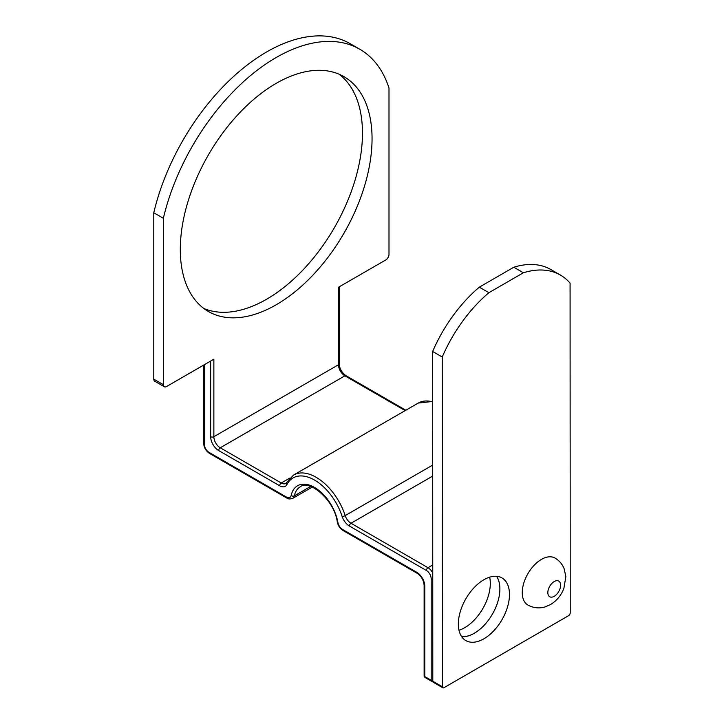 <?xml version="1.0" encoding="UTF-8"?>
<svg xmlns="http://www.w3.org/2000/svg" width="724" height="724" viewBox="0 0 724 724"><rect width="100%" height="100%" fill="white"/><g stroke="black" fill="none" stroke-linecap="round" stroke-linejoin="round"><path stroke-width="1.09" d="M210.666 361.05L210.666 436.708A11.303 6.525 -120 0 0 218.657 450.545L279.672 485.768A11.303 6.525 -120 0 0 286.93 484.582A42.933 24.788 60 0 1 314.533 480.066A42.933 24.788 60 0 1 342.126 516.447A11.303 6.525 -120 0 0 349.393 526.022L426.391 570.476A6.778 3.919 60 0 1 431.178 578.775L431.178 680.261A2.263 1.303 0 0 0 432.798 680.641M424.128 675.646A2.263 1.303 0 0 0 424.789 676.569L424.789 586.159A2.263 1.303 0 0 1 424.128 585.236L424.128 675.646A2.263 2.263 0 0 0 425.26 677.61A2.263 1.303 -60 0 1 424.789 676.569L431.178 680.261A2.263 1.303 120 0 0 431.649 681.293A2.263 2.263 0 0 0 432.834 681.601M153.778 379.132A4.516 2.606 120 0 0 154.71 381.204L164.303 386.743A4.516 2.606 -60 0 1 163.362 384.67L153.778 379.132L153.778 212.756L163.362 218.286L163.362 384.67M210.666 436.708A2.263 1.303 0 0 0 213.861 436.708L338.497 364.742A9.041 5.222 -120 0 0 344.896 375.819A2.263 1.303 120 0 1 346.018 375.702C341.918 372.797 339.628 368.833 339.158 363.819A2.263 1.303 180 0 1 338.497 364.742L338.497 287.247L385.802 259.943A4.516 2.606 -60 0 0 388.996 254.405L388.996 88.02A167.226 96.545 120 0 0 359.792 49.241L350.208 43.712A167.226 96.545 120 0 0 153.778 212.756M203.761 308.433A135.587 78.282 120 0 0 306.397 266.269A135.587 78.282 120 0 0 362.471 133.18A135.587 78.282 120 0 0 339.013 74.174M218.657 450.545A2.263 1.303 -60 0 1 220.25 447.776A9.041 5.222 60 0 1 213.861 436.708L213.861 359.204L166.565 386.516A4.516 2.606 -60 0 1 164.303 386.743M458.989 630.242A36.155 20.878 120 0 0 489.659 577.173M499.804 591.445A36.155 20.878 -60 0 1 461.659 636.649M372.055 138.709A135.587 78.282 -60 0 1 312.868 275.165A135.587 78.282 -60 0 1 208.385 311.492A135.587 78.282 -60 0 1 208.385 154.927A135.587 78.282 -60 0 1 343.972 76.644A135.587 78.282 -60 0 1 372.055 138.709M359.792 49.241A167.226 96.545 120 0 0 163.362 218.286M527.877 605.029A27.114 15.657 -60 0 1 522.266 592.621A27.114 15.657 -60 0 1 534.104 565.326A27.114 15.657 -60 0 1 555 558.059C559.1 560.485 562.105 563.906 564.014 568.322L565.878 576.63L563.833 588.558C561.091 595.499 556.638 600.839 550.475 604.585L545.091 606.92C539.081 608.658 533.335 608.024 527.877 605.029M432.798 681.23L432.653 351.475A108.473 62.626 120 0 1 479.315 287.166L513.796 267.237A108.473 62.626 120 0 1 550.828 269.536L560.412 275.075A108.473 62.626 120 0 1 570.078 283.129L570.222 612.884A2.263 1.303 -60 0 1 568.621 615.653L443.984 687.691A2.263 1.303 -60 0 1 442.853 687.8A2.263 1.303 -60 0 1 442.391 686.768L432.798 681.23A2.263 1.303 120 0 0 433.269 682.261L442.853 687.8M461.686 636.686A36.155 20.878 120 0 0 474.338 633.238A36.155 20.878 120 0 0 496.546 576.304M432.653 351.475L442.237 357.013L442.391 686.768M483.922 638.776A36.155 20.878 -60 0 1 465.831 640.577A36.155 20.878 -60 0 1 465.831 598.82A36.155 20.878 -60 0 1 501.985 577.942A36.155 20.878 -60 0 1 507.533 606.911A36.155 20.878 -60 0 1 483.922 638.776M479.315 287.166L488.899 292.695A108.473 62.626 120 0 0 442.237 357.013M513.796 267.237L523.38 272.776L488.899 292.695M560.412 275.075A108.473 62.626 120 0 0 523.38 272.776M342.126 516.447A2.263 0.643 -17.9 0 0 345.185 515.597A45.196 26.091 -120 0 0 293.528 475.062L418.173 403.096A45.196 26.091 60 0 1 432.671 401.865M279.672 485.768A2.263 1.303 -60 0 1 281.265 482.999L220.25 447.776L344.896 375.819L405.159 410.608M286.93 484.582A2.263 1.729 -152.8 0 1 286.523 482.627L285.781 483.451A9.041 5.222 60 0 1 281.265 482.999L289.618 478.175M349.393 526.022A2.263 1.303 -60 0 1 350.995 523.253A9.041 5.222 60 0 1 345.185 515.597L432.708 465.07M426.391 570.476A2.263 1.303 -60 0 1 427.984 567.707L350.995 523.253L432.708 476.075M431.178 578.775A2.263 1.303 0 0 0 432.753 579.164M432.753 572.928A9.041 5.222 -120 0 0 427.984 567.707L432.744 564.955M424.789 586.159A11.303 6.525 -120 0 0 416.798 572.322L342.579 529.47A6.778 3.919 60 0 1 337.9 522.466A33.901 19.575 -120 0 0 314.533 487.442A33.901 19.575 -120 0 0 291.157 495.478A6.778 3.919 60 0 1 286.487 497.089L209.064 452.391A6.778 3.919 60 0 1 204.277 444.084L204.277 364.742M203.607 365.122L203.607 443.16A2.263 1.303 0 0 0 204.277 444.084M203.607 443.16C203.924 447.541 205.897 450.962 209.535 453.423A2.263 1.303 -60 0 1 209.064 452.391M209.535 453.423L286.957 498.121A2.263 1.303 -60 0 1 286.487 497.089M286.957 498.121C287.998 499.08 289.881 499.189 292.605 498.456A9.041 5.222 -120 0 0 294.315 495.868A2.263 1.566 -167.4 0 1 291.157 495.478M342.579 529.47A2.263 1.303 -60 0 0 343.04 530.502C340.027 528.565 338.099 525.705 337.275 521.932A2.263 0.986 -10 0 0 337.9 522.466M310.614 486.456L294.315 495.868A31.639 18.263 60 0 1 300.306 486.799C309.012 479.053 334.434 499.886 337.275 521.932M343.04 530.502L417.268 573.354A2.263 1.303 -60 0 1 416.798 572.322M554.222 596.304A9.041 5.222 -60 0 1 547.833 592.621A9.041 5.222 -60 0 1 554.222 581.544A9.041 5.222 -60 0 1 560.611 585.236A9.041 5.222 -60 0 1 554.222 596.304M418.173 403.096L432.671 401.449M346.018 375.702L405.82 410.227M339.158 363.819L339.158 286.867M293.528 475.062L286.523 482.627M425.26 677.61L431.649 681.293M424.128 585.236C423.658 580.223 421.377 576.268 417.268 573.354M292.605 498.456L312.27 487.098"/></g></svg>
